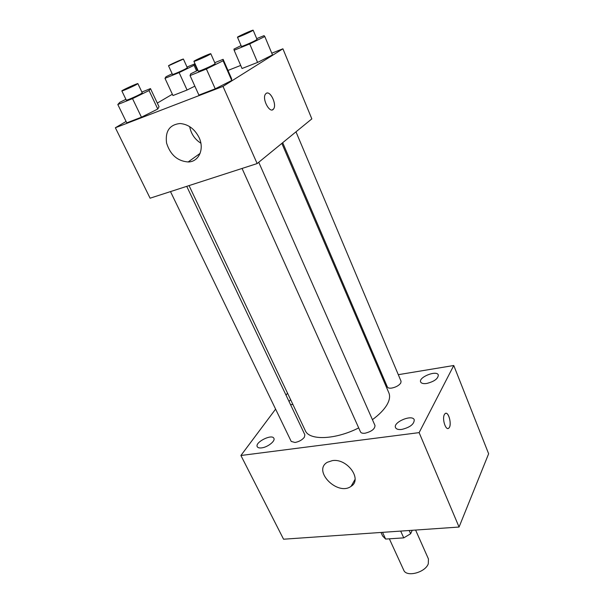 <?xml version="1.0" encoding="UTF-8"?>
<svg xmlns="http://www.w3.org/2000/svg" width="604" height="604" viewBox="0 0 604 604"><rect width="100%" height="100%" fill="white"/><g stroke="black" fill="none" stroke-linecap="round" stroke-linejoin="round"><path stroke-width="0.91" d="M389.346 538.813L403.729 570.153C406.296 577.439 425.118 572.675 428.274 563.857L428.455 558.994L415.597 530.055M400.679 531.09L403.744 537.877L385.624 539.055L382.626 535.997L381.094 532.683M412.23 530.289L410.629 533.747L403.744 537.877M409.18 530.501L410.629 533.747M382.604 532.501L385.624 539.055M374.722 532.894L384.454 532.215M398.308 374.684L453.763 365.503L488.636 453.77L459.063 527.043L283.563 539.213L240.905 455.491L275.605 409.119M261.623 447.889C267.602 447.27 275.59 441.003 273.876 438.323C272.026 433.604 254.639 442.354 257.259 446.696C257.855 447.76 259.312 448.153 261.623 447.889M401.736 429.436C410.033 427.406 414.201 424.189 414.246 419.788C412.283 414.027 392.721 422.264 395.544 427.647C396.352 429.21 398.414 429.806 401.736 429.436M426.726 383.464C434.321 381.524 438.179 378.685 438.308 374.956C436.715 369.905 418.247 377.289 420.656 381.992C421.388 383.419 423.412 383.91 426.726 383.464M290.592 399.606L289.044 401.494M290.486 404.537L292.925 404.529M453.763 365.503L419.123 432.623L459.063 527.043M419.123 432.623L240.905 455.491M332.366 460.61C347.255 458.111 362.664 479.463 351.113 486.303C337.772 496.397 312.268 470.765 327.323 462.279L332.366 460.61M382.211 377.349L383.17 377.19M444.363 414.608L444.997 413.717C448.379 410.237 452.358 425.337 448.802 428.108C445.895 431.203 441.879 419.04 444.363 414.608M445.79 413.325C449.217 412.472 451.92 425.76 448.795 428.108L448.009 428.493M286.032 395.175L287.534 393.166M170.487 191.596L291.219 441.433L295.024 442.483C299.055 441.705 302.174 439.954 304.363 437.236L304.877 434.797L186.727 186.342M282.687 142.695L387.368 386.983C387.919 388.032 389.414 388.387 391.845 388.055C395.99 387.172 398.972 385.503 400.777 383.034L401.064 381.237L295.983 131.831M242.061 168.448L360.505 431.928C361.109 433.06 362.619 433.491 365.043 433.219C371.611 431.558 374.925 428.991 374.993 425.495L258.738 162.265M372.419 419.667C379.176 414.714 384.023 409.761 386.953 404.816C389.618 400.165 390.26 396.186 388.87 392.879L281.841 143.39M189.052 185.594L305.299 430.614C309.188 440.678 335.28 439.84 358.701 427.911M271.77 53.182L282.906 48.796L311.838 118.875L257.145 163.571L150.094 198.195L115.364 127.754L126.07 121.464M227.987 70.434L240.702 65.428M159.026 106.734L157.772 109.03L141.449 117.199L126.749 122.854L141.449 117.199L157.772 109.03L159.026 106.734L150.472 88.592L149.045 90.555L132.518 98.618L117.81 104.515L119.834 102.295L125.904 99.335M272.502 54.926L257.576 62.423L242.03 68.509L257.576 62.423L272.502 54.926L264.816 36.534L249.716 43.926L234.141 50.253L233.944 49.098L241.079 45.617M157.312 103.095L172.367 94.239M282.906 48.796L222.997 86.395L115.364 127.754M194.85 86.153L187.081 90.019L172.97 95.545L187.081 90.019L194.85 86.153M231.574 78.633L231.74 80.475L215.228 88.818L198.905 95.092L215.228 88.818L231.74 80.475L231.574 78.633L223.118 59.32L223.118 60.785L206.387 69.007L190.049 75.56L190.721 73.801L197.923 70.275M222.997 86.395L257.145 163.571M199.026 137.448C204.711 149.113 198.761 161.978 188.146 161.97C177.485 161.087 170.298 154.79 166.576 143.08C165.081 131.211 169.558 124.696 180.007 123.518C188.237 124.22 194.571 128.863 199.026 137.448M266.137 93.416C270.207 90.109 277.145 104.688 273.582 108.924C270.131 114.413 261.63 98.92 265.496 94.065L266.137 93.416M266.613 93.167C270.879 91.166 276.934 104.968 273.574 108.931L272.457 109.807M200.868 143.208C194.782 139.328 191.053 133.801 189.679 126.636M214.76 62.695L223.118 59.32M193.914 61.359L198.323 71.159C198.127 71.868 210.192 66.704 213.982 64.454L215.152 63.579L210.811 53.741C210.924 52.993 193.28 60.944 193.914 61.359C193.68 61.978 205.775 56.761 209.611 54.571L210.811 53.741M223.118 60.785L231.74 80.475M206.387 69.007L215.228 88.818M190.049 75.56L198.905 95.092M141.887 92.05L150.472 88.592M121.842 90.925L126.289 100.136C126.123 100.747 136.859 96.111 140.815 93.862L142.265 92.85L137.878 83.616C137.991 82.937 121.238 90.57 121.842 90.925C121.638 91.468 132.397 86.787 136.398 84.59L137.878 83.616M149.045 90.555L157.772 109.03M132.518 98.618L141.449 117.199M117.81 104.515L126.749 122.854M256.715 38.626L264.039 35.636L264.816 36.534M237.485 37.221L241.411 46.38C241.2 47.014 252.827 42.038 256.126 40.075L257.032 39.396L253.159 30.2C253.295 29.543 236.919 36.874 237.485 37.221C237.244 37.788 248.893 32.752 252.23 30.842L253.159 30.2M249.716 43.926L257.576 62.423M234.141 50.253L242.03 68.509M187.021 67.044L194.594 63.949L194.073 65.323L179.116 72.593L164.99 78.331L166.032 76.731L172.178 73.748M168.524 65.806L172.495 74.443C172.314 75.002 182.71 70.517 186.183 68.531L187.331 67.731L183.405 59.071C183.533 58.475 167.98 65.504 168.524 65.806L183.405 59.071M194.594 63.949L197.531 70.464M194.073 65.323L196.594 70.925M179.116 72.593L187.081 90.019M164.99 78.331L172.97 95.545M351.113 486.303L355.061 479.38M200.113 153.371L188.146 161.97"/></g></svg>
